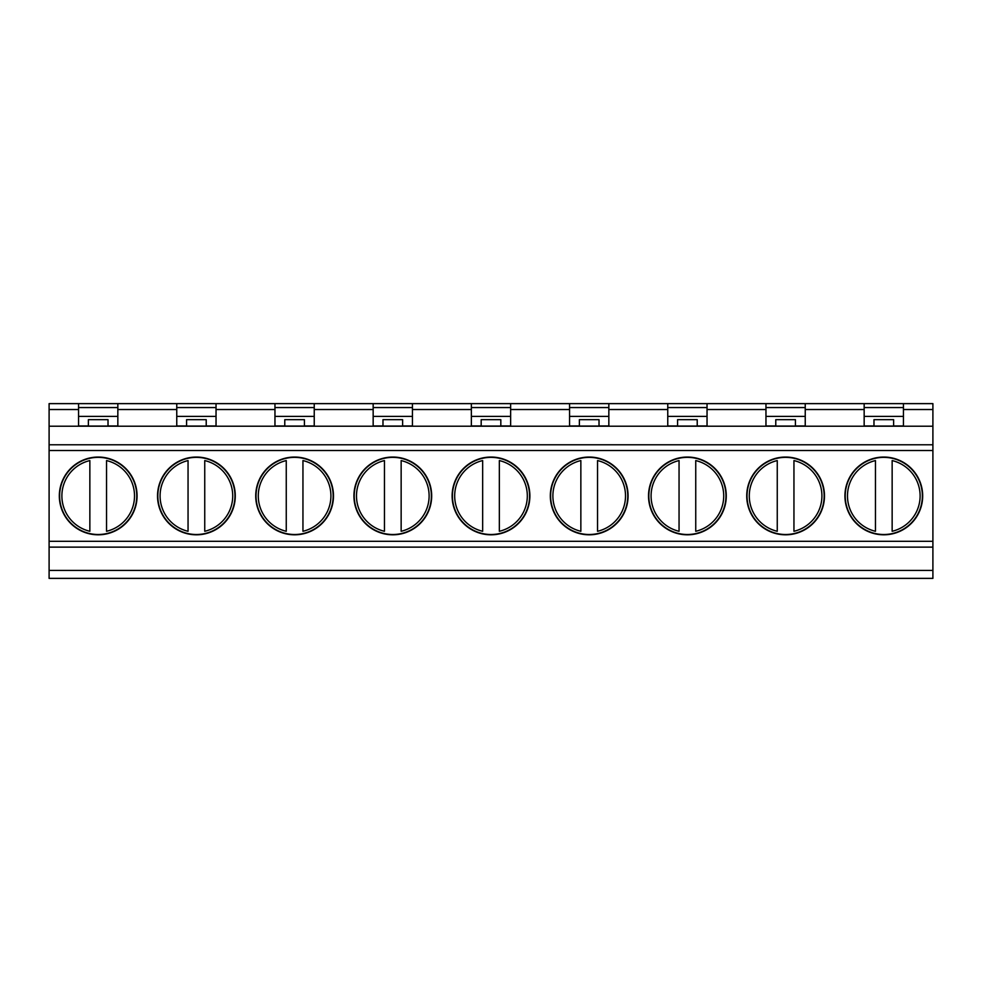 <?xml version="1.0" encoding="UTF-8"?>
<svg xmlns="http://www.w3.org/2000/svg" width="982" height="982" viewBox="0 0 982 982"><rect width="100%" height="100%" fill="white"/><g stroke="black" fill="none" stroke-linecap="round" stroke-linejoin="round"><path stroke-width="1.47" d="M117.84 426.213L117.84 403.627L78.56 403.627L78.56 426.213M117.84 407.555L78.56 407.555M903.44 426.213L903.44 403.627L932.9 403.627L932.9 570.432L49.1 570.432L49.1 403.627L78.56 403.627M49.1 570.432L49.1 578.373L932.9 578.373L932.9 570.432M89.853 531.287A36.334 36.334 0 0 1 89.853 460.57L89.853 531.287M106.547 460.57A36.334 36.334 0 0 1 106.547 531.287L106.547 460.57M88.38 419.67L88.38 426.053L108.02 426.053L108.02 419.67L88.38 419.67M903.44 403.627L274.96 403.627L274.96 426.213M274.96 403.627L176.76 403.627L176.76 426.213M216.04 426.213L216.04 403.627M186.58 419.67L186.58 426.053L206.22 426.053L206.22 419.67L186.58 419.67M188.053 531.287A36.334 36.334 0 0 1 188.053 460.57L188.053 531.287M161.465 478.885A38.875 38.875 0 0 0 199.113 534.711A38.875 38.875 0 0 0 228.634 474.196A38.875 38.875 0 0 0 161.465 478.885M157.82 495.922A38.58 38.58 0 0 1 224.768 469.789A38.58 38.58 0 0 1 210.43 531.863A38.58 38.58 0 0 1 157.82 495.922M216.04 407.555L176.76 407.555M216.04 416.393L176.76 416.393M204.747 460.57L204.747 531.287A36.334 36.334 0 0 0 204.747 460.57M206.22 425.955L216.04 425.955M176.76 425.955L186.58 425.955M373.16 403.627L373.16 426.213M314.24 426.213L314.24 403.627M284.78 419.67L284.78 426.053L304.42 426.053L304.42 419.67L284.78 419.67M286.253 531.287A36.334 36.334 0 0 1 286.253 460.57L286.253 531.287M259.665 478.885A38.875 38.875 0 0 0 297.313 534.711A38.875 38.875 0 0 0 326.834 474.196A38.875 38.875 0 0 0 259.665 478.885M256.02 495.922A38.58 38.58 0 0 1 322.968 469.789A38.58 38.58 0 0 1 308.63 531.863A38.58 38.58 0 0 1 256.02 495.922M314.24 407.555L274.96 407.555M314.24 416.393L274.96 416.393M302.947 460.57L302.947 531.287A36.334 36.334 0 0 0 302.947 460.57M304.42 425.955L314.24 425.955M274.96 425.955L284.78 425.955M471.36 403.627L471.36 426.213M412.44 426.213L412.44 403.627M382.98 419.67L382.98 426.053L402.62 426.053L402.62 419.67L382.98 419.67M384.453 531.287A36.334 36.334 0 0 1 384.453 460.57L384.453 531.287M357.865 478.885A38.875 38.875 0 0 0 395.513 534.711A38.875 38.875 0 0 0 425.034 474.196A38.875 38.875 0 0 0 357.865 478.885M354.22 495.922A38.58 38.58 0 0 1 421.168 469.789A38.58 38.58 0 0 1 406.83 531.863A38.58 38.58 0 0 1 354.22 495.922M412.44 407.555L373.16 407.555M412.44 416.393L373.16 416.393M401.147 460.57L401.147 531.287A36.334 36.334 0 0 0 401.147 460.57M402.62 425.955L412.44 425.955M373.16 425.955L382.98 425.955M569.56 403.627L569.56 426.213M510.64 426.213L510.64 403.627M481.18 419.67L481.18 426.053L500.82 426.053L500.82 419.67L481.18 419.67M482.653 531.287A36.334 36.334 0 0 1 482.653 460.57L482.653 531.287M456.065 478.885A38.875 38.875 0 0 0 493.713 534.711A38.875 38.875 0 0 0 523.234 474.196A38.875 38.875 0 0 0 456.065 478.885M452.42 495.922A38.58 38.58 0 0 1 519.368 469.789A38.58 38.58 0 0 1 505.03 531.863A38.58 38.58 0 0 1 452.42 495.922M510.64 407.555L471.36 407.555M510.64 416.393L471.36 416.393M499.347 460.57L499.347 531.287A36.334 36.334 0 0 0 499.347 460.57M500.82 425.955L510.64 425.955M471.36 425.955L481.18 425.955M667.76 403.627L667.76 426.213M608.84 426.213L608.84 403.627M579.38 419.67L579.38 426.053L599.02 426.053L599.02 419.67L579.38 419.67M580.853 531.287A36.334 36.334 0 0 1 580.853 460.57L580.853 531.287M554.265 478.885A38.875 38.875 0 0 0 591.913 534.711A38.875 38.875 0 0 0 621.434 474.196A38.875 38.875 0 0 0 554.265 478.885M550.62 495.922A38.58 38.58 0 0 1 617.568 469.789A38.58 38.58 0 0 1 603.23 531.863A38.58 38.58 0 0 1 550.62 495.922M608.84 407.555L569.56 407.555M608.84 416.393L569.56 416.393M597.547 460.57L597.547 531.287A36.334 36.334 0 0 0 597.547 460.57M599.02 425.955L608.84 425.955M569.56 425.955L579.38 425.955M765.96 403.627L765.96 426.213M707.04 426.213L707.04 403.627M677.58 419.67L677.58 426.053L697.22 426.053L697.22 419.67L677.58 419.67M679.053 531.287A36.334 36.334 0 0 1 679.053 460.57L679.053 531.287M652.465 478.885A38.875 38.875 0 0 0 690.113 534.711A38.875 38.875 0 0 0 719.634 474.196A38.875 38.875 0 0 0 652.465 478.885M648.82 495.922A38.58 38.58 0 0 1 715.768 469.789A38.58 38.58 0 0 1 701.43 531.863A38.58 38.58 0 0 1 648.82 495.922M707.04 407.555L667.76 407.555M707.04 416.393L667.76 416.393M695.747 460.57L695.747 531.287A36.334 36.334 0 0 0 695.747 460.57M697.22 425.955L707.04 425.955M667.76 425.955L677.58 425.955M864.16 403.627L864.16 426.213M805.24 426.213L805.24 403.627M775.78 419.67L775.78 426.053L795.42 426.053L795.42 419.67L775.78 419.67M777.253 531.287A36.334 36.334 0 0 1 777.253 460.57L777.253 531.287M750.665 478.885A38.875 38.875 0 0 0 788.313 534.711A38.875 38.875 0 0 0 817.834 474.196A38.875 38.875 0 0 0 750.665 478.885M747.02 495.922A38.58 38.58 0 0 1 813.968 469.789A38.58 38.58 0 0 1 799.63 531.863A38.58 38.58 0 0 1 747.02 495.922M805.24 407.555L765.96 407.555M805.24 416.393L765.96 416.393M793.947 460.57L793.947 531.287A36.334 36.334 0 0 0 793.947 460.57M795.42 425.955L805.24 425.955M765.96 425.955L775.78 425.955M873.98 419.67L873.98 426.053L893.62 426.053L893.62 419.67L873.98 419.67M875.453 531.287A36.334 36.334 0 0 1 875.453 460.57L875.453 531.287M848.865 478.885A38.875 38.875 0 0 0 886.513 534.711A38.875 38.875 0 0 0 916.034 474.196A38.875 38.875 0 0 0 848.865 478.885M845.22 495.922A38.58 38.58 0 0 1 912.168 469.789A38.58 38.58 0 0 1 897.83 531.863A38.58 38.58 0 0 1 845.22 495.922M903.44 407.555L864.16 407.555M903.44 416.393L864.16 416.393M892.147 460.57L892.147 531.287A36.334 36.334 0 0 0 892.147 460.57M893.62 425.955L903.44 425.955M864.16 425.955L873.98 425.955M932.9 426.213L49.1 426.213M176.76 403.627L117.84 403.627M63.265 478.885A38.875 38.875 0 0 0 100.913 534.711A38.875 38.875 0 0 0 130.434 474.196A38.875 38.875 0 0 0 63.265 478.885M59.62 495.922A38.58 38.58 0 0 1 126.568 469.789A38.58 38.58 0 0 1 112.23 531.863A38.58 38.58 0 0 1 59.62 495.922M108.02 425.955L117.84 425.955M78.56 425.955L88.38 425.955M117.84 416.393L78.56 416.393M78.56 409.519L49.1 409.519M274.96 409.519L216.04 409.519M373.16 409.519L314.24 409.519M471.36 409.519L412.44 409.519M569.56 409.519L510.64 409.519M667.76 409.519L608.84 409.519M765.96 409.519L707.04 409.519M864.16 409.519L805.24 409.519M932.9 444.772L49.1 444.772M932.9 541.303L49.1 541.303M932.9 450.505L49.1 450.505M932.9 547.134L49.1 547.134M932.9 409.519L903.44 409.519M176.76 409.519L117.84 409.519"/></g></svg>

